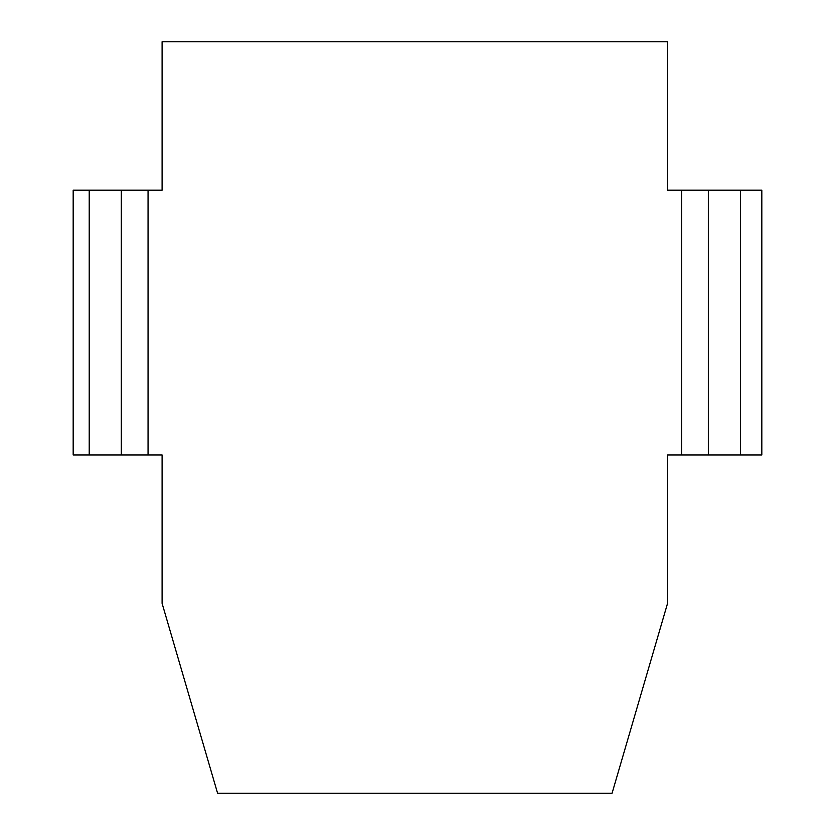 <?xml version="1.0" encoding="UTF-8"?>
<svg xmlns="http://www.w3.org/2000/svg" width="835" height="835" viewBox="0 0 835 835"><rect width="100%" height="100%" fill="white"/><g stroke="black" fill="none" stroke-linecap="round" stroke-linejoin="round"><path stroke-width="1.25" d="M89.22 190.182L73.177 190.182L73.177 454.939L89.22 454.939L89.22 190.182L148.056 190.182L148.056 454.939L162.094 454.939L162.094 603.371L217.591 793.25L612.065 793.25L667.551 603.371L667.551 454.939L681.59 454.939L681.59 190.182L667.551 190.182L667.551 41.75L162.094 41.75L162.094 190.182L148.056 190.182M148.056 454.939L89.22 454.939M740.436 454.939L708.341 454.939L708.341 190.182L740.436 190.182L740.436 454.939L761.823 454.939L761.823 190.182L740.436 190.182M121.315 190.182L121.315 454.939M681.59 190.182L708.341 190.182M708.341 454.939L681.59 454.939"/></g></svg>
